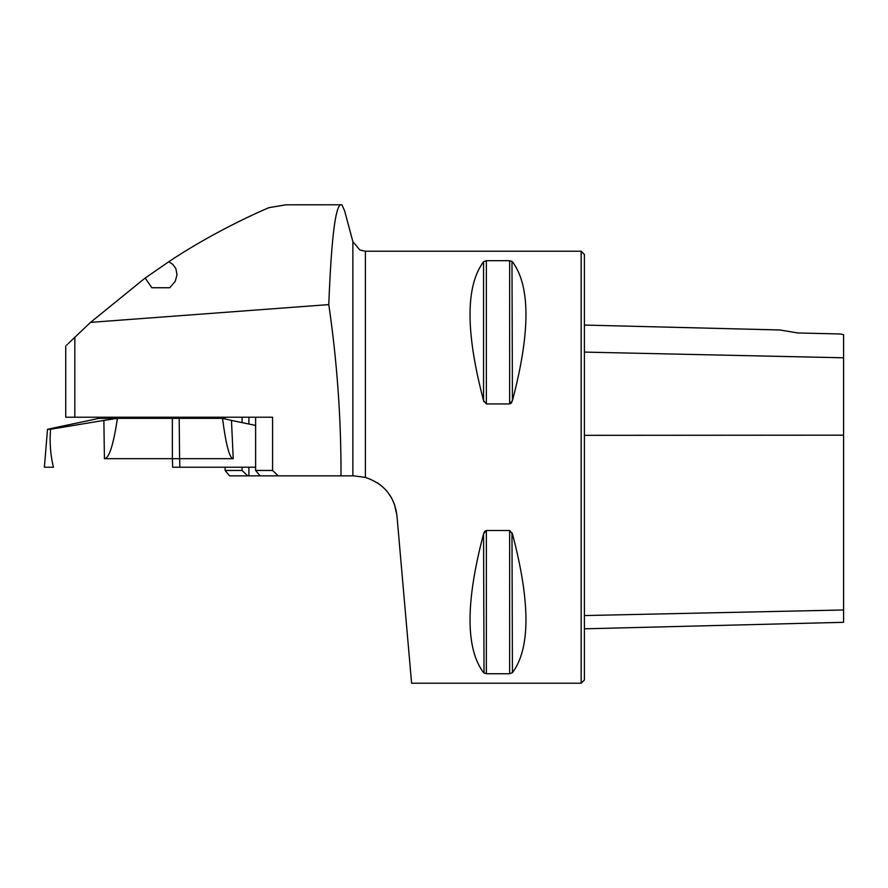<?xml version="1.0" encoding="UTF-8"?>
<svg xmlns="http://www.w3.org/2000/svg" width="888" height="888" viewBox="0 0 888 888"><rect width="100%" height="100%" fill="white"/><g stroke="black" fill="none" stroke-linecap="round" stroke-linejoin="round"><path stroke-width="1.33" d="M65.734 346.076L65.734 417.216L272.583 417.216L272.583 470.462L278.233 475.857L341.014 475.857C341.147 418.292 337.074 361.205 328.782 304.606L90.554 322.366L68.365 343.445M225.108 467.221L225.108 470.462L229.57 475.857L248.895 475.857L248.895 467.221M225.108 419.003L225.108 417.216M341.014 475.857L353.868 475.857L365.39 477.422L365.39 251.215L359.884 249.994L352.869 241.614L352.869 258.652M278.233 475.857L248.895 475.857M352.869 475.857L352.869 241.614L344.622 210.833L341.913 204.784L340.692 204.784C335.264 206.693 331.302 239.96 328.782 304.606M340.692 204.784L285.903 204.817L268.875 207.67C248.573 216.272 206.693 236.33 168.764 261.738L145.177 278.055L151.881 287.745L169.786 287.745L175.247 281.296L177.012 274.769L175.835 268.509L172.638 264.236L168.764 261.738M66.689 345.121L67.433 344.378M90.554 322.366L144.633 278.444M365.39 251.215L581.163 251.215L581.163 683.216L411.599 683.216L396.914 515.295C394.361 496.248 383.86 483.627 365.39 477.422M377.289 482.75L381.107 485.525M387.09 491.453L391.308 497.502M394.328 503.907L396.914 515.295M486.369 403.929L486.369 260.695L483.56 261.749L486.369 260.695L509.634 260.695L512.432 261.749C530.469 285.936 530.469 332.223 512.432 400.588L509.634 403.929L486.369 403.929L483.56 400.588L484.027 401.864M510.667 403.585L511.322 402.952M511.51 402.697L511.976 401.864M512.432 400.588L511.976 261.338M483.56 533.855L486.369 530.502L509.634 530.502L512.432 533.855C530.469 602.219 530.469 648.495 512.432 672.682L509.634 673.737L486.369 673.737L483.56 672.682C465.523 648.495 465.523 602.219 483.56 533.855L484.027 673.093M509.634 530.502L509.634 673.737L512.432 672.682L511.976 532.578M485.325 530.858L484.682 531.479M484.482 531.746L484.027 532.578M483.56 400.588C465.523 332.223 465.523 285.936 483.56 261.749L483.56 400.588M584.404 628.815L843.6 622.31L843.6 334.665L840.359 333.977L797.912 332.967M798.245 333.033L779.786 329.97L798.245 333.033M581.163 251.215L584.404 254.456L584.404 679.975L581.163 683.216M293.995 204.784L341.913 204.784M151.881 287.745L169.786 287.745M225.108 470.462L242.069 470.462L242.069 467.221M242.069 422.621L242.069 417.216M242.069 470.462L247.73 475.857M248.895 424.031L248.895 417.216L255.611 417.216L255.611 470.462L272.583 470.462M260.073 475.857L255.611 470.462M50.549 429.259L47.608 429.259L99.112 418.348L117.427 418.348C113.42 445.032 109.08 458.474 104.418 458.685L103.885 420.413L50.549 429.259C49.495 442.391 50.45 455.045 53.424 467.221L47.697 467.221M255.611 425.43L231.457 420.413L233.244 458.685C229.559 458.474 225.985 445.032 222.511 418.348L117.427 418.348M222.511 418.348L231.457 420.413M51.815 467.221L53.424 467.221M233.244 458.685L179.609 458.685L179.876 467.221M46.731 467.221L44.4 467.221L47.508 429.259M255.611 467.221L172.661 467.221L172.383 458.685L104.418 458.685M172.35 418.348L172.383 458.685L179.609 458.685L179.176 418.348M103.885 420.413L117.349 418.348M74.825 417.216L74.825 337.096M584.404 352.092L843.6 357.797M584.404 615.562L843.6 609.978M584.404 435.331L843.6 435.176M486.369 673.737L486.369 530.502M509.634 403.929L509.634 260.695M779.786 329.97L584.404 325.064M177.034 418.348L177.034 417.216M144.633 418.348L144.633 417.216"/></g></svg>
